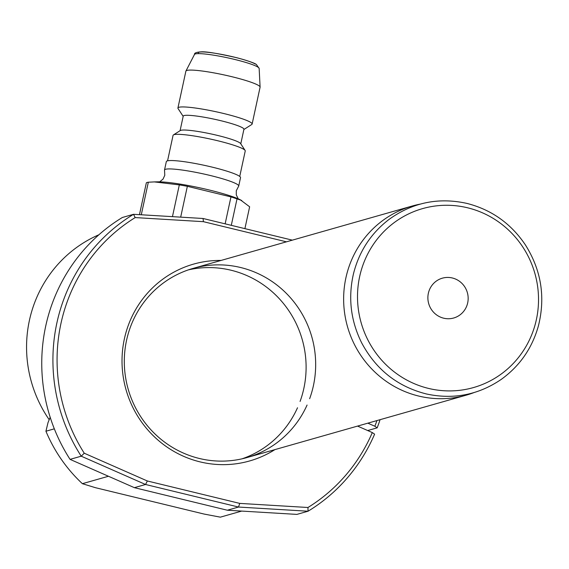 <?xml version="1.0" encoding="UTF-8"?>
<svg xmlns="http://www.w3.org/2000/svg" width="569" height="569" viewBox="0 0 569 569"><rect width="100%" height="100%" fill="white"/><g stroke="black" fill="none" stroke-linecap="round" stroke-linejoin="round"><path stroke-width="0.85" d="M54.332 428.834L45.933 431.224L48.009 422.639L50.186 417.262M241.697 511.083L220.345 517.157L204.107 514.063L95.428 487.69L82.384 483.686L108.466 476.26M82.384 483.686A148.381 144.035 -105.9 0 1 45.933 431.224M98.921 234.755A124.227 120.592 74.1 0 0 49.197 419.702M180.679 217.145L187.35 186.312A53.486 6.188 -167.8 0 0 179.32 184.889L154.363 181.909L148.331 182.208A53.486 6.188 -167.8 0 0 146.354 182.77L139.455 214.662M172.457 216.647L179.32 184.889M244.905 228.638L249.635 206.789L240.189 199.705A46.957 5.434 -167.8 0 0 189.015 185.65A46.957 5.434 -167.8 0 0 157.528 181.838L154.363 181.909M241.718 200.444L237.01 198.887A53.486 6.188 -167.8 0 0 230.964 196.895L187.35 186.312M238.24 198.83L236.299 194.911L236.284 190.757L238.575 186.312A37.959 4.396 -167.8 0 0 238.717 186.042A37.959 4.396 -167.8 0 0 194.065 172.009A37.959 4.396 -167.8 0 0 164.519 169.996A37.959 4.396 -167.8 0 0 164.541 170.302L164.775 175.316L163.047 179.086L159.661 181.845M238.717 186.042L240.531 177.649A37.959 4.396 -167.8 0 0 239.044 175.963A37.959 4.396 -167.8 0 0 198.617 164.149A37.959 4.396 -167.8 0 0 166.326 161.61L164.519 169.996M239.734 176.44L245.239 150.97A36.921 4.275 -167.8 0 0 245.104 150.429A36.921 4.275 -167.8 0 0 199.001 136.809A36.921 4.275 -167.8 0 0 173.417 134.931A36.921 4.275 -167.8 0 0 173.061 135.365L167.556 160.835M245.104 150.429L240.623 143.58A31.06 3.592 -167.8 0 0 201.846 132.122A31.06 3.592 -167.8 0 0 180.323 130.543L173.417 134.931M240.787 143.829L243.923 129.291A31.06 3.592 -167.8 0 0 205.032 117.378A31.06 3.592 -167.8 0 0 183.218 116.168L180.074 130.699M243.881 129.497L251.761 124.497A37.959 4.396 -167.8 0 0 252.124 124.049A37.959 4.396 -167.8 0 0 204.584 109.49A37.959 4.396 -167.8 0 0 177.919 108.003A37.959 4.396 -167.8 0 0 178.061 108.558L183.168 116.368M252.124 124.049L260.09 87.199A37.959 4.396 -167.8 0 0 260.097 87.057A37.959 4.396 -167.8 0 0 212.55 72.64A37.959 4.396 -167.8 0 0 185.935 71.025A37.959 4.396 -167.8 0 0 185.885 71.153L177.919 108.003M141.29 214.776L148.331 182.208M225.139 223.845L230.964 196.895M231.291 225.338L237.01 198.887M443.671 318.192A20.704 20.1 -105.9 0 1 427.888 298.469A20.704 20.1 -105.9 0 1 442.348 278.177A20.704 20.1 -105.9 0 1 467.348 292.587A20.704 20.1 -105.9 0 1 453.685 318.007A20.704 20.1 -105.9 0 1 443.671 318.192M467.547 207.777A93.032 90.307 -105.9 0 1 514.796 361.82A93.032 90.307 -105.9 0 1 361.713 324.679A93.032 90.307 -105.9 0 1 467.547 207.777M420.221 204.115A98.345 95.464 74.1 0 0 412.397 205.978A98.345 95.464 74.1 0 0 343.69 302.352A98.345 95.464 74.1 0 0 418.677 396.045A98.345 95.464 74.1 0 0 466.246 395.156A98.345 95.464 74.1 0 0 473.87 392.624M367.688 430.541L377.176 427.845L374.864 426.252L367.844 423.165M380.064 419.687A172.535 167.485 -105.9 0 1 377.176 427.845M286.449 241.825L203.418 221.675L135.194 217.578A169.085 164.135 74.1 0 0 84.248 453.216L147.357 480.983L239.741 503.394L307.964 507.498A169.085 164.135 74.1 0 0 372.304 432.575L374.608 434.168A172.535 167.485 -105.9 0 1 308.049 511.225L238.511 507.043L145.55 484.489L81.225 456.189A172.535 167.485 -105.9 0 1 133.523 214.307L203.062 218.489L292.338 240.146M357.567 426.089L372.304 432.575M274.905 449.617A102.335 99.333 -105.9 0 1 126.041 389.729A102.335 99.333 -105.9 0 1 221.064 260.431M374.864 426.252A169.085 164.135 74.1 0 0 376.92 420.576M84.248 453.216L81.225 456.189L70.058 459.368A172.535 167.485 74.1 0 1 122.356 217.486L133.523 214.307L135.194 217.578M70.058 459.368L134.384 487.669L227.344 510.222L238.511 507.043L239.741 503.394M134.384 487.669L145.55 484.489L147.357 480.983M227.344 510.222L296.89 514.397L308.049 511.225L307.964 507.498M297.509 407.76A98.345 95.464 -105.9 0 1 242.088 458.813M188.318 269.891A98.345 95.464 -105.9 0 1 282.139 301.911A98.345 95.464 -105.9 0 1 300.076 401.437M309.643 398.713A98.345 95.464 74.1 0 0 290.026 297.267A98.345 95.464 74.1 0 0 193.069 268.404A98.345 95.464 74.1 0 0 128.167 389.125A98.345 95.464 74.1 0 0 246.91 457.583A98.345 95.464 74.1 0 0 307.075 405.036M203.418 221.675L203.062 218.489M260.097 87.057L259.151 68.429A33.094 3.834 -167.8 0 0 257.849 67.078A33.094 3.834 -167.8 0 0 217.699 55.862A33.094 3.834 -167.8 0 0 194.491 54.453L185.935 71.025M255.261 64.041A29.766 3.442 -167.8 0 0 220.559 54.204A29.766 3.442 -167.8 0 0 198.73 53.628M259.151 68.429L256.363 64.461C256.228 64.361 254.158 62.384 236.91 57.761C217.899 53.436 206.014 51.459 201.27 51.843C196.461 52.149 194.2 53.024 194.491 54.453M467.049 203.439C491.488 209.719 510.891 223.482 525.272 244.72C541.24 269.991 545.614 297.068 538.395 325.945C532.107 348.32 519.661 366.18 501.054 379.523C478.301 394.914 453.45 399.73 426.508 393.99C397.56 386.664 375.938 369.601 361.628 342.787C350.717 320.738 347.993 297.779 353.441 273.924C359.11 251.363 371.045 233.141 389.26 219.257C412.795 202.408 438.72 197.137 467.049 203.439M246.91 457.583L466.246 395.156M193.069 268.404L412.397 205.978"/></g></svg>
